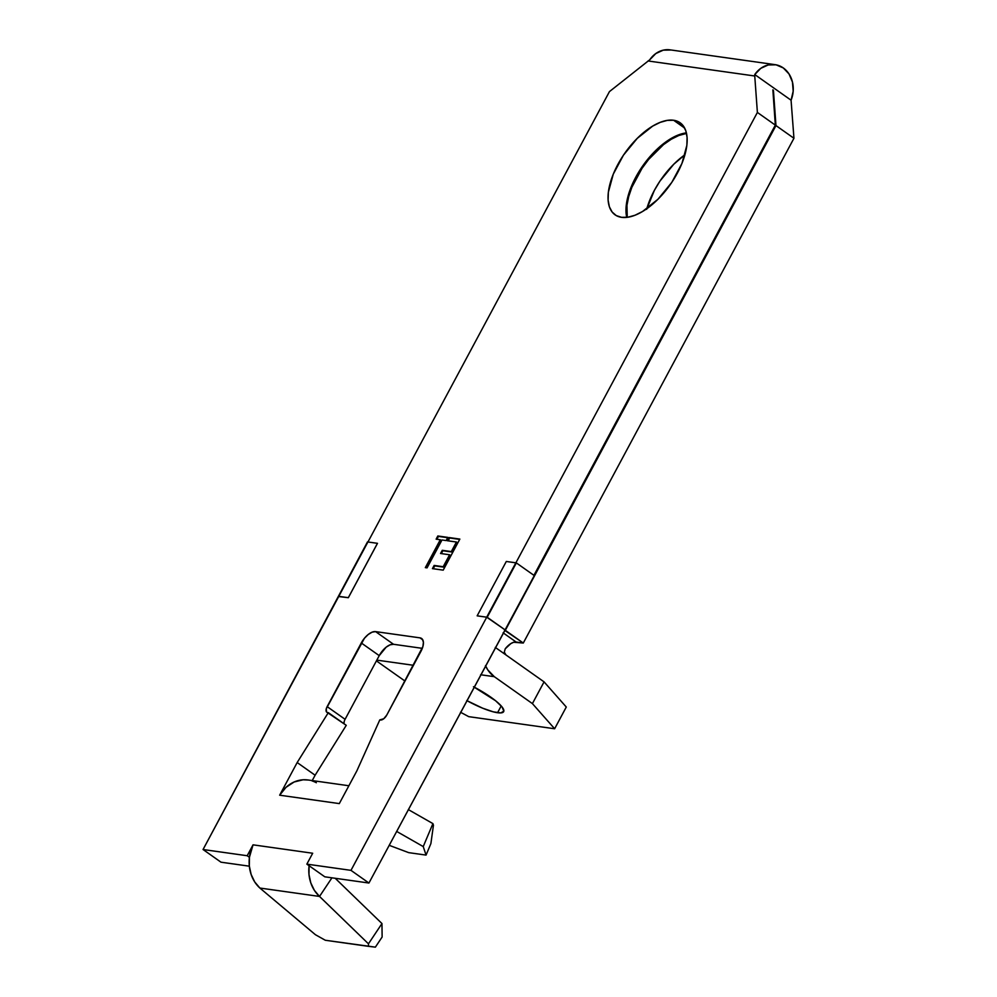<?xml version="1.0" encoding="UTF-8"?>
<svg xmlns="http://www.w3.org/2000/svg" width="997" height="997" viewBox="0 0 997 997"><rect width="100%" height="100%" fill="white"/><g stroke="black" fill="none" stroke-linecap="round" stroke-linejoin="round"><path stroke-width="1.5" d="M474.036 687.033A36.079 7.689 28.2 0 1 503.672 711.634A36.079 7.689 28.2 0 1 497.553 712.73L501.204 705.938L497.553 712.73A36.079 7.689 28.2 0 1 466.77 700.567L482.623 708.182L493.341 711.858L500.793 712.905L503.834 711.16L502.014 706.898L495.609 700.766L473.475 686.734M627.263 217.321A56.368 27.617 125.2 0 1 643.638 166A56.368 27.617 125.2 0 1 686.534 133.424L678.82 135.492L671.255 139.244L663.504 144.64L648.598 159.483L642.018 168.343L631.861 187.286L628.683 196.621L626.939 205.407L627.263 217.321M646.654 209.333L654.344 190.439L659.989 181.043L673.835 164.181L684.939 154.747A56.368 27.617 -54.8 0 0 646.829 208.685M772.862 89.88L775.33 125.124L773.086 89.904M621.58 217.334A56.368 27.617 125.2 0 1 615.074 214.841A56.368 27.617 125.2 0 1 621.206 158.66A56.368 27.617 125.2 0 1 673.623 120.263L684.652 128.065L673.623 120.263L678.945 122.02L683.057 125.572L685.811 130.781L687.095 137.449L686.858 145.338L681.936 163.458L671.779 182.389L657.945 199.263L642.542 211.489L634.977 215.252L627.898 217.221L621.58 217.334L616.258 215.589L612.146 212.037L609.391 206.828L608.108 200.148L608.344 192.271L613.28 174.151L623.424 155.208L637.27 138.346L652.674 126.108L660.238 122.357L667.305 120.375L673.623 120.263A56.368 27.617 125.2 0 1 680.128 122.768A56.368 27.617 125.2 0 1 673.997 178.949A56.368 27.617 125.2 0 1 621.58 217.334M685.251 133.062L686.422 132.9A56.368 27.617 -54.8 0 0 642.99 165.539A56.368 27.617 -54.8 0 0 626.739 217.383L626.29 204.946L628.035 196.172L635.725 177.279L647.95 159.022L655.203 151.021L670.62 138.795M754.754 75.996L754.754 74.551A25.698 21.722 -82 0 1 775.043 64.643A25.698 21.722 -82 0 1 783.318 67.958A25.698 21.722 -82 0 1 791.07 100.211L793.948 138.271L775.965 125.572L773.448 90.553L775.965 125.572L505.317 630.328L504.494 630.216L523.288 643.04L793.948 138.271L791.07 100.211L754.754 74.551L791.07 100.211L793.176 91.213L792.465 82.078L789.026 73.977L783.318 67.958L776.065 64.817L768.226 64.955L760.798 68.332L754.754 74.551L754.754 75.996L648.038 60.967L754.754 75.996L757.384 112.437L515.873 562.844L757.384 112.437L754.754 75.996M671.093 50.024L663.242 50.162L655.814 53.551L649.77 59.758L609.454 91.599L367.955 541.982L609.454 91.599L649.77 59.758A25.698 21.722 98 0 1 670.059 49.85L775.043 64.643M348.875 785.748L307.998 779.978A34.272 28.963 98 0 0 279.659 795.195L297.168 762.543L315.114 775.23L312.235 780.576L315.114 775.23L297.168 762.543L328.312 712.643L327.564 712.543A6.318 3.091 125.2 0 1 326.842 712.257A6.318 3.091 125.2 0 1 327.141 706.636L345.087 719.311L327.141 706.636L361.288 642.953L379.234 655.64L361.288 642.953A14.432 7.066 125.2 0 1 375.582 631.612L393.528 644.286A14.432 7.066 -54.8 0 0 379.234 655.64L345.087 719.311L379.234 655.64L386.175 647.165L390.101 644.822L393.528 644.286L422.317 648.349L393.528 644.286L375.582 631.612L419.961 637.856L422.379 639.214L423.413 642.267L422.902 646.53L386.786 715.036L383.758 718.75L379.795 719.896L356.814 770.955L339.304 803.594L279.659 795.195L297.168 762.543L328.312 712.643L346.258 725.33L315.114 775.23L346.258 725.33L326.518 711.945L326.281 708.755L364.416 638.279L368.229 634.491L372.155 632.148L375.582 631.612L419.961 637.856A14.432 7.066 125.2 0 1 421.631 638.504A14.432 7.066 125.2 0 1 420.933 651.365L386.786 715.036A6.318 3.091 125.2 0 1 380.542 720.008L379.795 719.896L356.814 770.955L339.304 803.594L279.659 795.195L286.064 787.294L294.14 781.984L303.088 779.791L308.347 780.028M324.798 876.812L368.927 883.03L534.292 575.593L516.346 562.906L534.292 575.593L505.155 629.942L487.209 617.268L477.189 615.859L486.723 617.205L350.981 870.356L486.723 617.205L505.155 629.942L368.927 883.03L324.798 876.812L309.082 865.72L306.852 864.137L350.981 870.356L368.927 883.03L350.981 870.356L306.852 864.137L324.798 876.812M533.931 575.319L775.33 125.124L757.384 112.437L775.33 125.124L533.931 575.319M220.998 862.193L249.35 866.181L220.998 862.193L203.052 849.519L247.194 855.738L253.039 844.833L312.684 853.245L306.852 864.137L312.684 853.245L253.039 844.833A34.272 28.963 98 0 0 249.424 857.308A34.272 28.963 98 0 0 259.881 888.04L319.526 896.44A34.272 28.963 -82 0 1 309.082 865.72L308.983 874.481L310.79 882.881L314.391 890.371L319.526 896.44L368.454 943.823L368.479 946.34L325.309 940.258L315.401 934.7L259.881 888.04L319.526 896.44L331.939 877.821L319.526 896.44L368.454 943.823L381.963 923.558L335.216 878.282L381.963 923.558L368.454 943.823L368.479 946.34L375.37 947.15L382.125 937.018L381.963 923.558L382.125 937.018L375.37 947.15L325.309 940.258L315.401 934.7L259.881 888.04L254.734 881.959L251.144 874.481L249.337 866.081L249.424 857.308L253.039 844.833L247.194 855.738L249.424 857.308L247.194 855.738L203.052 849.519L220.998 862.193M344.002 723.299L344.227 721.429M338.793 596.356L203.052 849.519L367.469 541.932L338.693 596.555L348.339 597.702L338.793 596.356L367.918 541.982L377.489 543.34L348.339 597.702L338.768 596.331L367.918 541.982L377.452 543.315L348.339 597.702L377.452 543.315L348.314 597.677L338.768 596.331M459.854 539.078L443.204 570.147L432.436 568.626L434.144 565.436L443.191 566.72L449.597 554.768L440.549 553.497L442.257 550.307L451.305 551.578L456.439 542.019L447.379 540.748L449.086 537.557L459.854 539.078L443.204 570.147L432.436 568.626L434.144 565.436L443.191 566.72L449.597 554.768L440.549 553.497L442.257 550.307L451.305 551.578L456.439 542.019L447.379 540.748L449.086 537.557L459.854 539.078M446.158 540.573L441.995 539.988L427.052 567.866L425.333 567.629L440.288 539.751L436.125 539.165L437.833 535.975L447.865 537.395L446.158 540.573L441.995 539.988L427.052 567.866L425.333 567.629L440.288 539.751L436.125 539.165L437.833 535.975L447.865 537.395L446.158 540.573M422.79 639.862L419.961 637.856L422.79 639.862M515.873 562.844L487.209 617.268L516.346 562.906L486.723 617.205L477.152 615.834L506.302 561.473L515.848 562.819L486.723 617.205L515.873 562.844M494.288 676.676A29.76 25.162 -82 0 1 485.489 665.66L487.782 669.884L494.288 676.676L532.41 703.608L554.631 728.757L468.74 716.656L460.514 712.244L468.74 716.656L554.631 728.757L566.284 707.023L544.063 681.873L505.94 654.929L504.308 652.163L505.217 648.835L510.863 643.576L513.679 642.267L523.288 643.04L793.948 138.271L775.965 125.572L505.317 630.328L523.288 643.04L516.134 642.031A13.522 6.63 -54.8 0 0 505.217 648.835L504.308 652.163L505.94 654.929L544.063 681.873L532.41 703.608L494.288 676.676L480.616 674.757L494.288 676.676M376.829 660.126L413.468 665.286L376.829 660.126M405.006 681.076L376.417 660.886L405.006 681.076M495.285 647.402L505.94 654.929L495.285 647.402M503.099 632.821L516.134 642.031L503.099 632.821M532.41 703.608L544.063 681.873L566.284 707.023L554.631 728.757L532.41 703.608M312.061 780.913A34.272 28.963 -82 0 1 316.336 782.732M396.619 831.398L423.239 846.578L426.055 855.09L408.72 852.647L389.166 845.306L408.72 852.647L426.055 855.09L430.891 843.599L433.446 825.204L432.91 823.609L408.321 809.576L432.91 823.609L423.239 846.578L396.619 831.398M459.679 539.402L449.697 537.994L448.164 540.86L449.697 537.994L449.086 537.557L459.679 539.402M457.037 542.455L451.915 552.014L442.867 550.743L441.322 553.597L442.867 550.743L442.257 550.307L451.915 552.014L451.305 551.578L451.915 552.014L457.037 542.455L456.439 542.019L457.037 542.455M450.208 555.204L443.802 567.143L434.754 565.872L433.209 568.739L434.754 565.872L434.144 565.436L443.802 567.143L443.191 566.72L443.802 567.143L450.208 555.204L449.597 554.768L450.208 555.204M477.152 615.834L506.302 561.473L515.848 562.819L486.698 617.18L477.152 615.834M447.69 537.707L438.443 536.411L436.898 539.277L438.443 536.411L437.833 535.975L447.69 537.707M440.886 540.175L426.118 567.729L440.886 540.175L440.288 539.751L440.886 540.175M345.087 719.311A6.318 3.091 -54.8 0 0 344.077 723.785M433.446 825.204L430.891 843.599L426.055 855.09L423.239 846.578L432.91 823.609L433.446 825.204"/></g></svg>
